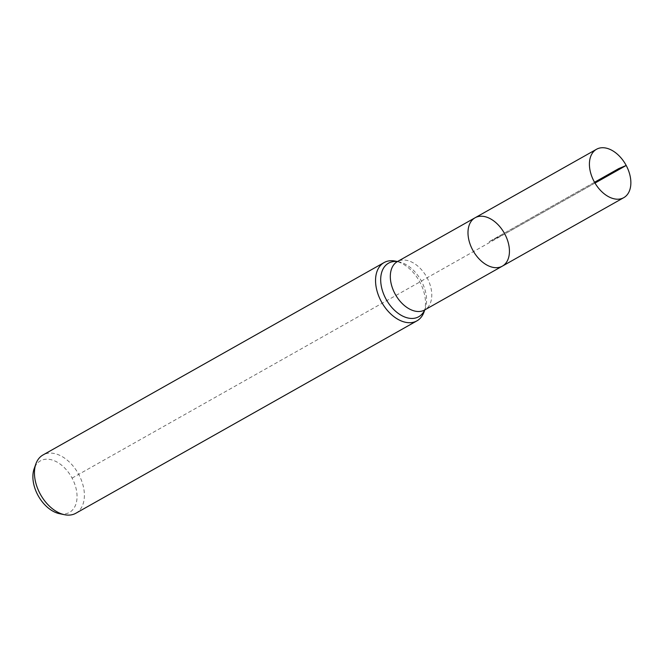 <?xml version="1.0" encoding="UTF-8"?>
<svg xmlns="http://www.w3.org/2000/svg" width="664" height="664" viewBox="0 0 664 664"><rect width="100%" height="100%" fill="white"/><g stroke="black" fill="none" stroke-linecap="round" stroke-linejoin="round"><path stroke-width="0.5" stroke-dasharray="3.32 2.49" d="M59.544 513.695A29.589 19.098 60.6 0 0 71.604 477.242A29.589 19.098 60.6 0 0 34.163 468.709M75.854 513.247A33.449 21.588 60.6 0 0 78.227 473.507A33.449 21.588 60.6 0 0 42.986 454.973M424.039 311.964A33.449 21.588 60.6 0 0 419.324 281.096A33.449 21.588 60.6 0 0 395.346 261.093M502.357 266.139A27.764 17.92 60.6 0 0 504.325 233.155A27.764 17.92 60.6 0 0 475.075 217.775M72.077 478.097L421.408 281.096A22.302 0.564 -28.2 0 1 427.101 277.768L626.193 165.46M618.757 168.598L488.712 241.953L504.764 233.96L594.994 183.065M594.529 182.268L488.712 241.953L504.764 233.96M424.703 309.939A30.751 19.854 60.6 0 0 425.25 308.577A30.751 19.854 60.6 0 0 420.918 280.2A30.751 19.854 60.6 0 0 398.873 261.815A30.751 19.854 60.6 0 0 397.421 261.574A27.764 17.92 60.6 0 1 426.653 276.963A27.764 17.92 60.6 0 1 424.686 309.955M397.155 261.691L398.873 261.815L397.495 261.533M424.47 310.105L425.25 308.577L424.777 309.897"/><path stroke-width="1" d="M397.238 261.674L475.075 217.775A27.764 17.92 60.6 0 0 472.66 249.954A27.764 17.92 60.6 0 0 502.357 266.139A27.764 17.92 60.6 0 0 504.325 233.155A27.764 17.92 60.6 0 0 475.075 217.775A27.764 17.92 60.6 0 0 472.66 249.954A27.764 17.92 60.6 0 0 502.357 266.139L623.786 197.648A27.764 17.92 60.6 0 0 626.193 165.46A27.764 17.92 60.6 0 0 596.504 149.275A27.764 17.92 60.6 0 0 594.089 181.463A27.764 17.92 60.6 0 0 623.786 197.648M397.495 261.533L395.346 261.093A33.449 21.588 60.6 0 0 384.082 262.57L42.986 454.973A33.449 21.588 60.6 0 0 35.898 463.854L34.163 468.709A29.589 19.098 60.6 0 0 37.865 495.145A29.589 19.098 60.6 0 0 59.544 513.695L64.591 514.724A33.449 21.588 60.6 0 0 75.854 513.247L416.95 320.845A33.449 21.588 60.6 0 0 424.039 311.964L424.777 309.897M35.898 463.854A33.449 21.588 60.6 0 0 40.081 493.75A33.449 21.588 60.6 0 0 64.591 514.724M384.082 262.57A33.449 21.588 60.6 0 0 381.178 301.34A33.449 21.588 60.6 0 0 416.95 320.845M626.193 165.46L618.757 168.598M594.994 183.065L626.193 165.46L618.757 168.598L594.529 182.268M424.52 310.038L424.686 309.955A27.764 17.92 60.6 0 1 394.989 293.77A27.764 17.92 60.6 0 1 397.404 261.583A30.751 19.854 60.6 0 0 385.85 298.808A30.751 19.854 60.6 0 0 424.703 309.939M424.686 309.955L502.357 266.139M475.075 217.775L596.504 149.275"/></g></svg>
